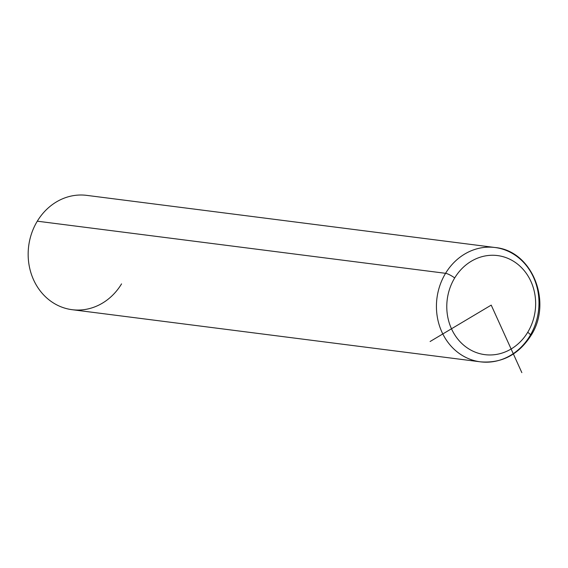 <?xml version="1.0" encoding="UTF-8"?>
<svg xmlns="http://www.w3.org/2000/svg" width="568" height="568" viewBox="0 0 568 568"><rect width="100%" height="100%" fill="white"/><g stroke="black" fill="none" stroke-linecap="round" stroke-linejoin="round"><path stroke-width="0.85" d="M529.845 336.015A7.682 1.583 -148.8 0 0 530.796 335.816C518.371 354.858 501.579 363.527 480.407 361.83A57.624 51.163 97.3 0 0 529.845 336.015A57.624 51.163 97.3 0 0 495.005 247.506A57.624 51.163 97.3 0 0 445.575 273.314L37.296 221.186L445.575 273.314A57.624 51.163 97.3 0 0 480.407 361.83L72.129 309.695A57.624 51.163 -82.7 0 1 37.296 221.186A57.624 51.163 97.3 0 0 50.211 300.77A57.624 51.163 97.3 0 0 121.559 283.879M37.296 221.186A57.624 51.163 -82.7 0 1 86.727 195.371L495.005 247.506C532.443 250.687 552.813 302.623 530.796 335.816A7.682 1.583 -148.8 0 0 527.729 332.28A49.941 44.34 -82.7 0 1 465.895 346.92A49.941 44.34 -82.7 0 1 454.698 277.944A49.941 44.34 -82.7 0 1 516.532 263.311A49.941 44.34 -82.7 0 1 527.729 332.28A49.941 44.34 97.3 0 0 516.532 263.311A49.941 44.34 97.3 0 0 454.698 277.944A7.682 1.583 -148.8 0 0 445.575 273.314A57.624 51.163 -82.7 0 1 495.005 247.506M480.407 361.83A57.624 51.163 -82.7 0 1 445.575 273.314A7.682 1.583 31.2 0 1 454.698 277.944A49.941 44.34 97.3 0 0 465.895 346.92A49.941 44.34 97.3 0 0 527.729 332.28A7.682 1.583 31.2 0 1 530.796 335.816M430.097 341.517L491.214 305.115L521.843 372.629"/></g></svg>
